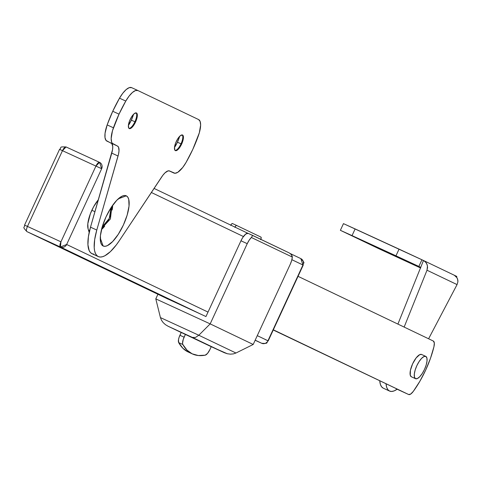 <?xml version="1.0" encoding="UTF-8"?>
<svg xmlns="http://www.w3.org/2000/svg" width="482" height="482" viewBox="0 0 482 482"><rect width="100%" height="100%" fill="white"/><g stroke="black" fill="none" stroke-linecap="round" stroke-linejoin="round"><path stroke-width="0.72" d="M300.828 258.617L302.949 264.998L291.887 259.708L302.949 264.998L267.944 340.75L257.274 335.647L267.944 340.75A4.91 4.603 115.6 0 1 261.702 343.286L255.141 340.268L261.702 343.286A4.91 4.603 -64.4 0 0 267.944 340.75L302.949 264.998A4.91 4.603 -64.4 0 0 300.882 258.647A4.91 4.603 -64.4 0 0 300.828 258.617L290.411 253.634L292.074 255.749L292.309 257.075A9.821 3.404 -65.3 0 1 290.26 264.257L291.682 260.455L292.309 257.075L251.369 237.487L252.399 235.933L252.339 235.27L248.158 233.348A9.821 3.404 114.7 0 0 248.14 233.342A9.821 3.404 114.7 0 0 240.964 240.789L247.236 243.675A9.821 3.404 -65.3 0 1 251.369 237.487L249.206 240.138L247.236 243.675L210.176 323.886L198.813 335.249L160.434 317.602L155.794 298.882L210.176 323.886L155.794 298.882L157.927 294.267L155.794 298.882L160.434 317.602L161.458 320.193L163.169 322.603L165.465 324.687L168.2 326.302L211.237 346.678L227.317 353.746L230.384 354.156L233.33 353.909L235.963 353.017L253.201 344.467L290.26 264.257L253.201 344.467L235.963 353.017L198.813 335.249L210.176 323.886L253.201 344.467L210.176 323.886L247.236 243.675L240.964 240.789L205.959 316.547L240.964 240.789L242.771 237.493L245.754 234.035L248.158 233.348L252.339 235.27L252.399 235.933L251.369 237.487L292.309 257.075L291.381 254.58L289.218 252.911L248.14 233.342M208.019 312.089L66.655 244.482L101.66 168.724L62.473 150.679L27.474 226.432L60.937 241.819L95.942 166.067L60.937 241.819L60.413 247.013L201.777 314.626L60.413 247.013L66.655 244.482A4.91 4.603 115.6 0 1 60.413 247.013A4.91 1.705 -65.3 0 1 60.937 241.819L27.474 226.432A4.91 1.705 114.7 0 0 26.95 231.625L60.413 247.013L26.95 231.625A4.91 4.603 115.6 0 1 26.89 231.595A4.91 4.603 -64.4 0 0 26.95 231.625A4.91 1.705 -65.3 0 1 27.474 226.432L24.552 225.106L27.474 226.432L62.473 150.679L101.66 168.724L99.593 162.374A4.91 4.603 115.6 0 1 101.66 168.724L66.655 244.482L208.019 312.089M151.348 192.487L243.434 236.529L151.348 192.487M168.314 299.238L26.95 231.625L168.314 299.238M255.183 340.165L261.702 343.286A4.91 1.705 114.7 0 0 261.714 343.286A4.91 1.705 -65.3 0 1 261.702 343.286L255.183 340.165M247.76 233.24L154.053 188.42L247.76 233.24M66.064 146.95L66.07 146.956C58.015 146.618 62.317 147.534 59.557 149.354L62.473 150.679L66.064 146.95L99.527 162.344L95.942 166.067A4.91 1.705 -65.3 0 1 99.527 162.344L66.07 146.956A4.91 1.705 114.7 0 0 66.064 146.95A4.91 1.705 114.7 0 0 62.473 150.679L59.557 149.354L24.552 225.106C24.913 228.408 21.557 225.763 26.89 231.595L168.284 299.22M255.141 340.268L261.714 343.286A4.91 1.705 114.7 0 0 261.72 343.292M265.299 339.563L267.938 340.768M408.646 394.517L273.252 329.995L408.628 394.511L410.718 394.053L413.345 391.33L419.846 381.316L425.702 370.031L430.504 358.247L433.939 346.763L434.318 342.967L433.336 341.039L298.045 276.331L433.336 341.039A9.821 3.404 -65.3 0 1 433.939 346.763A49.092 17.033 -65.3 0 1 425.702 370.031A49.092 17.033 -65.3 0 1 413.345 391.33A9.821 3.404 -65.3 0 1 408.646 394.517A9.821 3.404 -65.3 0 1 408.628 394.511L396.077 388.739A9.821 3.404 114.7 0 0 396.096 388.745A9.821 3.404 114.7 0 0 396.114 388.757M408.628 394.511L273.336 329.808L408.628 394.511M290.369 253.604L300.882 258.647C306.221 264.479 302.865 261.834 303.22 265.13L268.221 340.888C265.859 342.485 269.275 343.811 261.714 343.286M164.157 297.249L205.959 316.547L164.157 297.249M181.196 332.514L168.037 326.224L192.39 337.424L224.323 352.697L211.237 346.678M178.599 331.134L187.805 335.37L178.599 331.134M211.261 346.636L187.805 335.37L211.261 346.636M224.323 352.697L227.317 353.746L230.384 354.156L233.33 353.909L235.963 353.017L198.813 335.249L195.469 337.46L192.39 337.424L195.469 337.46L198.813 335.249L160.434 317.602L161.458 320.193L163.169 322.603L165.465 324.687L168.2 326.302M252.345 235.276L289.218 252.911M187.992 351.908L182.835 348.221L178.671 342.588L182.853 344.516A7.363 2.555 -65.3 0 1 184.106 337.195L179.919 335.267A7.363 2.555 114.7 0 0 178.671 342.588A147.269 51.092 114.7 0 0 188.233 352.017L192.42 353.945A147.269 51.092 -65.3 0 1 182.853 344.516L178.671 342.588L178.509 339.617L179.039 337.508L181.262 332.363L179.919 335.267L184.106 337.195L185.45 334.285L183.226 339.43L182.564 343.298L182.853 344.516L187.016 350.143L192.179 353.83L198.259 355.517L205.175 355.192A147.269 51.092 -65.3 0 1 192.42 353.945M234.969 227.118A2.452 0.85 -65.3 0 1 236.656 225.474L232.481 223.552A2.452 0.85 114.7 0 0 232.475 223.552A2.452 0.85 114.7 0 0 230.818 225.136M230.679 225.413L231.631 223.949L232.481 223.552L236.656 225.474A2.452 0.85 -65.3 0 1 236.662 225.48L260.937 237.09L236.662 225.48L235.819 225.871L234.867 227.341M260.678 239.687L261.184 238L260.937 237.09A2.452 0.85 -65.3 0 1 260.828 239.331M209.917 349.54L211.279 346.594L209.917 349.54A7.363 2.555 -65.3 0 1 205.175 355.192L207.531 353.42L209.917 349.54M126.308 195.831L118.229 198.861L126.308 195.831L124.398 195.505L122.115 196.156L116.801 200.253L111.161 207.489L106.07 216.773L102.292 226.691L100.407 235.722L100.702 242.5L101.666 244.705L103.13 245.995A27.631 9.586 -65.3 0 1 100.852 243.012A27.631 9.586 -65.3 0 1 106.01 216.906A27.631 9.586 -65.3 0 1 122.47 195.999A27.631 9.586 -65.3 0 1 126.308 195.831A27.631 9.586 -65.3 0 1 123.368 225.046A27.631 9.586 -65.3 0 1 103.13 245.995L105.04 246.32L107.323 245.669L112.637 241.572L118.271 234.33L123.368 225.046L127.146 215.135L129.031 206.097L128.736 199.319L127.772 197.12L126.308 195.831M100.262 238.078L103.13 245.995L100.262 238.078M88.079 228.757L87.814 223.744L90.351 213.809L93.562 206.856L98.394 199.711A19.635 6.814 114.7 0 0 91.839 210.279L94.96 211.676L91.839 210.279A19.635 6.814 114.7 0 0 88.073 228.739L89.17 232.469M130.164 119.476A8.592 2.982 -65.3 0 1 136.442 112.957A8.592 2.982 -65.3 0 1 135.538 122.048L134.912 121.759A8.592 2.982 114.7 0 0 136.105 112.866A8.592 2.982 -65.3 0 1 136.557 113.686A8.592 2.982 -65.3 0 1 134.912 121.759L131.339 120.157A15.219 5.278 114.7 0 0 133.538 114.3L131.339 120.157L134.912 121.759A8.592 2.982 -65.3 0 1 129.893 128.188A8.592 2.982 -65.3 0 1 128.971 128.369A8.592 2.982 114.7 0 0 134.912 121.759L135.538 122.048L137.087 117.5L137.34 114.993L136.454 112.963L134.351 113.565L131.743 116.59L129.513 121.024L128.399 125.368L128.79 128.164L129.839 128.664L130.55 128.459L133.086 126.164L135.538 122.048A8.592 2.982 -65.3 0 1 129.26 128.567A8.592 2.982 -65.3 0 1 130.164 119.476M176.261 141.527A8.592 2.982 -65.3 0 1 182.539 135.008A8.592 2.982 -65.3 0 1 181.636 144.094L181.009 143.811A8.592 2.982 114.7 0 0 182.196 134.912A8.592 2.982 -65.3 0 1 182.654 135.731A8.592 2.982 -65.3 0 1 181.009 143.811L177.436 142.202A15.219 5.278 114.7 0 0 179.635 136.346L177.436 142.202L181.009 143.811A8.592 2.982 -65.3 0 1 175.99 150.233A8.592 2.982 -65.3 0 1 175.068 150.42A8.592 2.982 114.7 0 0 181.009 143.811L181.636 144.094L183.184 139.545L183.437 137.039L182.551 135.014L180.449 135.611L177.84 138.635L175.605 143.07L174.496 147.414L174.888 150.209L175.936 150.709L176.647 150.505L179.184 148.215L181.636 144.094A8.592 2.982 -65.3 0 1 175.358 150.613A8.592 2.982 -65.3 0 1 176.261 141.527M125.784 101.063L119.512 98.177A58.906 20.437 114.7 0 0 112.746 111.264L119.024 114.15A58.906 20.437 -65.3 0 1 125.784 101.063A19.635 6.814 -65.3 0 1 137.882 90.526A19.635 6.814 -65.3 0 1 137.912 90.538L198.596 119.56L137.912 90.538L135.478 90.544L132.423 92.472L129.074 96.105L125.784 101.063L119.512 98.177L122.796 93.219L126.151 89.586L129.206 87.664L131.64 87.652A19.635 6.814 114.7 0 0 131.604 87.64A19.635 6.814 114.7 0 0 119.512 98.177L112.746 111.264A58.906 20.437 114.7 0 0 107.155 124.91L112.746 111.264L119.024 114.15L125.784 101.063M93.906 254.153L91.972 253.677L90.381 252.466L89.158 250.538L87.935 244.729L88.399 236.716L90.508 227.173L112.571 149.541L112.746 146.54L111.83 143.636L106.034 140.407L104.998 137.599L105.058 133.255L107.155 124.91A19.635 6.814 114.7 0 0 106.932 141.13L117.506 146.07A14.725 5.109 -65.3 0 1 118.054 156.011L96.786 230.059L90.508 227.173A39.271 13.623 114.7 0 0 92.038 253.707L98.31 256.593A39.271 13.623 -65.3 0 1 96.786 230.059L90.508 227.173L111.776 153.125L118.054 156.011L111.776 153.125A14.725 5.109 114.7 0 0 111.228 143.184L113.204 144.016A19.635 6.814 -65.3 0 1 113.433 127.796L107.155 124.91L113.433 127.796A58.906 20.437 -65.3 0 1 119.024 114.15L112.481 130.73L111.167 138.479L111.655 142.1L112.306 143.287L117.506 146.07L118.56 147.245L119.012 150.836L118.524 154.162L96.786 230.059L94.671 239.602L94.207 247.615L94.611 250.827L95.436 253.424L96.653 255.346L98.244 256.563L100.178 257.033L102.413 256.761L104.901 255.749L110.432 251.598L116.319 244.916L119.241 240.795A39.271 13.623 -65.3 0 1 98.31 256.593M174.484 147.534L177.436 142.202A15.219 5.278 114.7 0 1 174.484 147.534M128.393 125.489L131.339 120.157A15.219 5.278 114.7 0 1 128.393 125.489M137.846 90.508L131.64 87.652M169.074 170.821L173.888 173.038L169.586 170.977L168.025 170.905L165.013 172.839L162.808 175.346L119.241 240.795L161.711 176.888A14.725 5.109 -65.3 0 1 169.562 170.965A14.725 5.109 -65.3 0 1 169.586 170.977L175.008 173.279L177.786 172.297L182.726 167.465L186.016 162.512L192.776 149.426L199.313 132.845L200.633 125.097L200.138 121.47L198.596 119.56A19.635 6.814 -65.3 0 1 198.367 135.773A58.906 20.437 -65.3 0 1 186.016 162.512A19.635 6.814 -65.3 0 1 173.918 173.05A19.635 6.814 -65.3 0 1 173.888 173.038L173.918 173.05M88.712 230.125L89.748 231.041M112.24 209.574A15.984 5.543 114.7 0 0 112.613 205.356L112.143 210.032M104.696 226.154L101.467 229.498M101.539 229.438A15.984 5.543 114.7 0 0 104.498 226.407M109.281 218.412A20.148 18.894 115.6 0 1 102.238 226.871L109.281 218.412L111.149 207.513A20.148 18.894 115.6 0 1 109.281 218.412M111.704 206.543L111.282 210.694M104.648 225.052L101.774 228.028M367.682 242.94L394.463 255.285L367.682 242.94M420.503 267.878L398.843 257.774L420.744 267.986M389.522 391.047A34.361 11.923 -65.3 0 1 386.04 383.937L386.672 387.287L387.841 389.637L389.522 391.047L383.244 388.161L389.522 391.047L391.655 391.462L394.18 390.878L397.138 389.227A34.361 11.923 -65.3 0 1 389.577 391.071A34.361 11.923 -65.3 0 1 389.522 391.047M383.244 388.161L381.569 386.751L380.4 384.407L379.756 380.931A34.361 11.923 114.7 0 0 383.244 388.161A34.361 11.923 114.7 0 0 383.304 388.185A34.361 11.923 114.7 0 0 383.359 388.209M340.37 230.312L352.047 235.608L355.138 228.926L343.461 223.63L340.37 230.312L420.485 267.932L378.894 248.736L340.388 230.318L395.969 255.809L352.047 235.608L355.138 228.926L399.06 249.122L395.969 255.809L420.72 267.341L397.909 324.091L423.473 260.491L343.473 223.63M456.822 276.463L454.381 275.276L456.834 276.469L456.562 277.054M423.473 260.491L425.666 262.118L427.106 264.54L427.57 267.383L426.998 270.221L404.145 327.073L426.998 270.221L457.057 284.597L428.606 338.774L457.057 284.597L457.888 281.886L457.057 284.597L426.998 270.221L427.468 265.931L426.498 263.25L424.648 261.19L421.937 259.756L418.852 266.444L420.72 267.341L423.473 260.491L454.291 275.234L457.117 277.891L457.9 280.488L457.888 281.886L457.641 279.144L456.346 276.788L454.207 275.192L423.654 260.575M418.852 266.444L421.937 259.756L399.06 249.122L395.969 255.809L418.852 266.444M425.775 356.385L421.63 354.481L419.768 354.625L416.147 357.903L412.64 363.783L410.429 370.284L410.254 375.213L411.333 376.761L415.52 378.683A12.273 4.26 -65.3 0 1 416.81 365.736A12.273 4.26 -65.3 0 1 425.793 356.397A12.273 4.26 -65.3 0 1 425.811 356.403A12.273 4.26 -65.3 0 1 424.522 369.351A12.273 4.26 -65.3 0 1 415.538 378.695A12.273 4.26 -65.3 0 1 415.52 378.683L411.333 376.761A12.273 4.26 114.7 0 0 411.357 376.773A12.273 4.26 114.7 0 0 411.375 376.779M421.63 354.481A12.273 4.26 114.7 0 0 421.611 354.469A12.273 4.26 114.7 0 0 412.628 363.814A12.273 4.26 114.7 0 0 411.333 376.761M415.52 378.683L414.442 377.135L414.309 374.122L415.147 370.11L416.822 365.705L419.087 361.584L421.587 358.367L423.949 356.547L425.811 356.403L426.889 357.957L427.022 360.97L426.184 364.982L424.509 369.381L422.244 373.508L419.744 376.719L417.382 378.539L415.52 378.683M131.604 87.64L137.882 90.526M101.877 228.137L110.42 218.93L111.848 206.459M389.577 391.071L383.304 388.185M411.357 376.773L415.538 378.695M421.611 354.469L425.793 356.397"/></g></svg>
